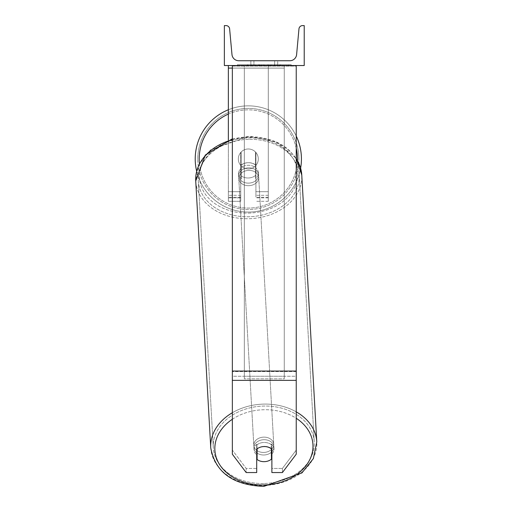 <?xml version="1.0" encoding="UTF-8"?>
<svg xmlns="http://www.w3.org/2000/svg" width="512" height="512" viewBox="0 0 512 512"><rect width="100%" height="100%" fill="white"/><g stroke="black" fill="none" stroke-linecap="round" stroke-linejoin="round"><path stroke-width="0.38" stroke-dasharray="2.56 1.92" d="M296.237 371.04L296.237 66.086L296.237 372.154L296.237 371.04L232.352 371.04L232.352 380.365L232.352 372.154L232.352 376.262L296.237 376.262L296.237 372.154L296.237 454.208L282.406 472.557L282.406 468.448L296.237 450.099L296.237 454.208L296.237 376.262L232.352 376.262L232.352 454.208L232.352 450.099L246.182 468.448L246.182 472.557L256.704 472.557L256.704 445.126L256.704 472.557L256.704 468.448L246.182 468.448L246.182 472.557L232.352 454.208L232.352 450.099L246.182 468.448L256.704 468.448L256.704 445.126A9.984 7.648 180 0 1 264.294 442.451A9.984 7.648 180 0 1 271.878 445.126L271.878 472.557L282.406 472.557L282.406 468.448L271.878 468.448L271.878 472.557L271.878 445.126L271.878 468.448L282.406 468.448L296.237 450.099L296.237 65.53L232.352 65.53L232.352 371.597L232.352 65.53L232.352 66.086L296.237 66.086L296.237 65.53L232.352 65.53M264.294 446.56A9.984 7.648 180 0 1 271.878 449.235L271.878 445.126A9.984 7.648 0 0 0 264.294 442.451A9.984 7.648 0 0 0 256.704 445.126L256.704 449.235A9.984 7.648 180 0 1 264.294 446.56M232.352 371.04L232.352 66.086L296.237 66.086L296.237 65.53M232.352 68.096L268.288 68.096L228.358 68.096L228.358 197.862L240.736 197.862L228.358 197.862L228.358 201.286L240.736 201.286L228.358 201.286L228.358 191.706L240.736 191.706L228.358 191.706L228.358 65.53L268.288 65.53L228.358 65.53L228.358 191.706L240.736 191.706L240.736 201.286L240.736 152.474A9.984 9.984 0 0 1 255.91 152.474A9.984 9.984 0 0 0 240.736 152.474A9.984 9.984 0 0 1 255.91 152.474L255.91 191.706L268.288 191.706L255.91 191.706L268.288 191.706L268.288 201.286L268.288 65.53L228.358 65.53L268.288 65.53L228.358 65.53L268.288 65.53L268.288 201.286L268.288 65.53L268.288 197.293L268.288 65.53L268.288 197.293L268.288 65.53L268.288 191.706L255.91 191.706L255.91 152.474L255.91 197.293L255.91 165.376A9.984 7.648 0 0 0 248.32 162.701A9.984 7.648 0 0 0 240.736 165.376L240.736 167.942A9.984 7.648 0 0 1 248.32 165.267A9.984 7.648 0 0 1 255.91 167.942L255.91 165.376A9.984 7.648 180 0 0 248.32 162.701A9.984 7.648 180 0 0 240.736 165.376L240.736 152.474A9.984 9.984 0 0 1 255.91 152.474L255.91 167.942A9.984 7.648 180 0 0 248.32 165.267A9.984 7.648 180 0 0 240.736 167.942L240.736 201.286L240.736 152.474L240.736 191.706L228.358 191.706L228.358 201.286L228.358 65.53L228.358 140.051M228.358 65.53L228.358 68.096M195.219 158.963A53.107 53.107 0 0 0 248.32 212.064A53.107 53.107 0 0 0 301.427 158.963A53.107 53.107 0 0 0 248.32 105.856A53.107 53.107 0 0 0 195.219 158.963A53.107 53.107 0 0 1 248.32 105.856A53.107 53.107 0 0 1 301.427 158.963M300.634 168.115A53.107 53.107 0 0 1 196.653 171.219M258.304 158.963A9.984 9.984 0 0 1 255.507 165.888L255.507 152.032A9.984 9.984 0 0 0 241.133 152.032L241.133 165.888A9.984 9.984 0 0 1 238.336 158.963A9.984 9.984 0 0 0 248.32 168.941A9.984 9.984 0 0 0 258.304 158.963A9.984 9.984 0 0 1 241.133 165.888A9.984 9.984 0 0 0 255.507 165.888L255.507 152.032A9.984 9.984 0 0 1 258.304 158.963A9.984 9.984 0 0 0 248.32 148.979A9.984 9.984 0 0 0 238.336 158.963A9.984 9.984 0 0 0 248.32 168.941A9.984 9.984 0 0 0 258.304 158.963A9.984 9.984 0 0 0 248.32 148.979A9.984 9.984 0 0 0 238.336 158.963A9.984 9.984 0 0 1 241.133 152.032L241.133 165.888A9.984 9.984 0 0 1 241.133 152.032L241.133 165.888L241.133 152.032A9.984 9.984 0 0 1 258.304 158.963A9.984 9.984 0 0 1 248.32 168.941A9.984 9.984 0 0 1 238.336 158.963A9.984 9.984 0 0 0 248.32 168.941A9.984 9.984 0 0 0 258.304 158.963A9.984 9.984 0 0 0 248.32 148.979A9.984 9.984 0 0 0 238.336 158.963A9.984 9.984 0 0 1 248.32 148.979A9.984 9.984 0 0 1 258.304 158.963M228.358 109.754A53.107 53.107 0 0 1 296.237 136.064A53.107 53.107 0 0 0 228.358 109.754M197.773 158.963A50.547 50.547 0 0 1 248.32 108.41A50.547 50.547 0 0 1 298.874 158.963A50.547 50.547 0 0 0 248.32 108.41A50.547 50.547 0 0 0 197.773 158.963A50.547 50.547 0 0 0 248.32 209.51A50.547 50.547 0 0 0 298.874 158.963A50.547 50.547 0 0 1 248.32 209.51A50.547 50.547 0 0 1 197.773 158.963M271.878 453.933A9.984 7.642 176.8 0 0 273.99 448.845A9.984 7.642 176.8 0 0 271.206 443.93L271.462 459.162L271.462 448.544A9.984 7.642 -3.2 0 0 264.282 446.374A9.984 7.642 -3.2 0 0 257.101 448.883L257.101 459.494A9.984 7.642 -3.2 0 0 264.282 461.664A9.984 7.642 -3.2 0 0 271.462 459.162L271.206 454.541A9.984 7.642 -3.2 0 0 273.99 448.845A9.984 7.642 -3.2 0 0 271.206 443.93L271.206 454.541A9.984 7.642 176.8 0 0 271.462 454.323M263.904 454.995A9.984 7.642 -3.2 0 0 273.875 446.79A9.984 7.642 -3.2 0 0 263.904 439.706A9.984 7.642 -3.2 0 0 253.939 447.91A9.984 7.642 -3.2 0 0 263.904 454.995A9.984 7.642 176.8 0 0 273.875 446.79A9.984 7.642 176.8 0 0 263.904 439.706A9.984 7.642 176.8 0 0 253.939 447.91A9.984 7.642 176.8 0 0 263.904 454.995M248.608 183.123A9.984 7.642 -3.2 0 0 258.579 174.912A9.984 7.642 -3.2 0 0 248.608 167.827A9.984 7.642 -3.2 0 0 238.643 176.032A9.984 7.642 -3.2 0 0 248.608 183.123A9.984 7.642 176.8 0 0 258.579 174.912A9.984 7.642 176.8 0 0 248.608 167.827A9.984 7.642 176.8 0 0 238.643 176.032A9.984 7.642 176.8 0 0 248.608 183.123M255.501 164.87A9.984 7.642 -3.2 0 0 248.32 162.701A9.984 7.642 -3.2 0 0 241.139 165.203L241.312 168.282A9.984 7.642 -3.2 0 0 238.528 173.984A9.984 7.642 -3.2 0 0 241.312 178.893L241.139 165.203L241.139 175.821A9.984 7.642 -3.2 0 0 248.32 177.99A9.984 7.642 -3.2 0 0 255.501 175.482L255.68 178.56A9.984 7.642 -3.2 0 0 258.458 172.864A9.984 7.642 -3.2 0 0 255.68 167.949L255.68 178.56A9.984 7.642 176.8 0 0 258.458 172.864A9.984 7.642 176.8 0 0 255.68 167.949L255.501 164.87A9.984 7.642 176.8 0 0 248.32 162.701A9.984 7.642 176.8 0 0 241.139 165.203L241.139 175.821L241.312 168.282A9.984 7.642 176.8 0 0 238.528 173.984A9.984 7.642 176.8 0 0 241.312 178.893L241.139 175.821A9.984 7.642 176.8 0 0 248.32 177.99A9.984 7.642 176.8 0 0 255.501 175.482L255.501 164.87M256.838 449.12L256.838 444.262A9.984 7.642 -3.2 0 0 254.054 449.965A9.984 7.642 -3.2 0 0 256.838 454.874L256.838 444.262L257.101 448.883A9.984 7.642 176.8 0 1 264.282 446.374A9.984 7.642 176.8 0 1 271.462 448.544L271.462 448.89M257.101 459.494L256.838 454.874M248.755 185.683A9.984 7.642 -3.2 0 0 258.72 177.478A9.984 7.642 -3.2 0 0 248.755 170.394A9.984 7.642 -3.2 0 0 238.79 178.598A9.984 7.642 -3.2 0 0 248.755 185.683A9.984 7.642 176.8 0 0 258.72 177.478A9.984 7.642 176.8 0 0 248.755 170.394A9.984 7.642 176.8 0 0 238.79 178.598A9.984 7.642 176.8 0 0 248.755 185.683M263.763 437.139A9.984 7.642 176.8 0 1 273.728 444.224A9.984 7.642 176.8 0 1 263.763 452.435A9.984 7.642 176.8 0 1 253.798 445.344A9.984 7.642 176.8 0 1 263.763 437.139A9.984 7.642 -3.2 0 1 273.728 444.224A9.984 7.642 -3.2 0 1 263.763 452.435A9.984 7.642 -3.2 0 1 253.798 445.344A9.984 7.642 -3.2 0 1 263.763 437.139M263.763 483.507A50.547 38.701 176.8 0 1 213.293 447.629A50.547 38.701 176.8 0 1 263.763 406.061A50.547 38.701 176.8 0 1 314.234 441.946A50.547 38.701 176.8 0 1 263.763 483.507A50.547 38.701 -3.2 0 1 213.293 447.629A50.547 38.701 -3.2 0 1 263.763 406.061A50.547 38.701 -3.2 0 1 314.234 441.946A50.547 38.701 -3.2 0 1 263.763 483.507M248.755 139.315A50.547 38.701 -3.2 0 0 198.285 180.877A50.547 38.701 -3.2 0 0 248.755 216.762A50.547 38.701 -3.2 0 0 299.226 175.2A50.547 38.701 -3.2 0 0 248.755 139.315A50.547 38.701 176.8 0 0 198.285 180.877A50.547 38.701 176.8 0 0 248.755 216.762A50.547 38.701 176.8 0 0 299.226 175.2A50.547 38.701 176.8 0 0 248.755 139.315M291.226 64.73L237.357 64.73L291.226 64.73L291.226 65.53L237.357 65.53L291.226 65.53M237.357 64.73L237.357 65.53M274.675 60.736L274.675 65.53L277.728 65.53L250.854 65.53L274.675 65.53L274.675 60.736L277.728 60.736L277.728 65.53L277.728 60.736L250.854 60.736L274.675 60.736L274.675 65.53L274.675 60.736M273.434 65.53L247.424 65.53L273.434 65.53L273.434 64.73L280.646 64.73L280.646 65.53M259.29 65.53L280.006 65.53L248.064 65.53L263.091 65.53L259.296 65.53L259.29 64.73L270.88 64.73L270.88 65.53L270.88 64.73L280.006 64.73L248.064 64.73L248.064 65.53L280.006 65.53L248.064 65.53L261.024 65.53L248.064 65.53L248.064 64.73L280.006 64.73L280.006 65.53L248.032 65.53L280.006 65.53L274.336 65.53L280.006 65.53L280.006 64.73L268.141 64.73L280.006 64.73L280.006 65.53L280.006 64.73L280.006 65.53L280.006 64.73L248.064 64.73L248.064 65.53L248.064 64.73L261.024 64.73L248.064 64.73L248.064 65.53L248.064 64.73L263.091 64.73L263.091 65.53L263.091 64.73L259.296 64.73L259.296 65.53M304.224 65.53L224.365 65.53L224.365 25.6L226.042 25.6A3.59 3.59 0 0 1 229.619 28.864L231.981 54.573A6.79 6.79 0 0 0 238.739 60.736L289.85 60.736A6.79 6.79 0 0 0 296.608 54.573L298.97 28.864A3.59 3.59 0 0 1 302.547 25.6L304.224 25.6L304.224 65.53M276.269 65.53L252.314 65.53L288.717 65.53L252.314 65.53L276.269 65.53L276.269 64.73L252.314 64.73L252.314 65.53L252.314 64.73L252.314 65.53L252.314 64.73L276.269 64.73L276.269 65.53L276.269 64.73L288.717 64.73L276.269 64.73L276.269 65.53L276.269 64.73L276.269 65.53L276.269 64.73L252.314 64.73L276.269 64.73L276.269 65.53M253.914 60.736L250.854 60.736L253.914 60.736L253.914 65.53L253.914 60.736M258.656 65.53L279.738 65.53L247.731 65.53L258.656 65.53L258.656 64.73L279.738 64.73L247.731 64.73L247.731 65.53L247.731 64.73L251.2 64.73L251.2 65.53M251.2 64.73L258.656 64.73M279.738 64.73L279.738 65.53L270.042 65.53L279.738 65.53L279.738 64.73L270.042 64.73L279.738 64.73L279.738 65.53L279.738 64.73M270.042 64.73L270.042 65.53L270.042 64.73M268.576 64.73L268.576 65.53M288.717 64.73L288.717 65.53L288.717 64.73L276.269 64.73L288.717 64.73M261.798 64.73L261.798 65.53M268.141 64.73L268.141 65.53M271.75 64.73L271.75 65.53M261.024 64.73L261.024 65.53M259.699 65.53L263.942 65.53L259.699 65.53L259.699 64.73L255.501 64.73L255.501 65.53L255.501 64.73L263.942 64.73L263.942 65.53L263.942 64.73L259.699 64.73M280.646 64.73L247.424 64.73L247.424 65.53M247.424 64.73L254.086 64.73L254.086 65.53M254.086 64.73L259.245 64.73L259.245 65.53M259.245 64.73L255.501 64.73L255.501 65.53M255.501 64.73L272.57 64.73L272.57 65.53M272.57 64.73L268.691 64.73L268.691 65.53M268.691 64.73L273.434 64.73M258.464 64.73L267.488 64.73L267.488 65.53L258.464 65.53L267.488 65.53L267.488 64.73L258.464 64.73L258.464 65.53M274.336 64.73L274.336 65.53L274.336 64.73L280.006 64.73L280.006 65.53L280.006 64.73L248.032 64.73L248.032 65.53L248.032 64.73L280.006 64.73L280.006 65.53L280.006 64.73L274.336 64.73M255.411 64.73L255.411 65.53L255.411 64.73M257.101 448.883L256.838 444.262A9.984 7.642 176.8 0 0 254.054 449.965A9.984 7.642 176.8 0 0 256.704 454.771M244.326 376.262L244.326 65.53L284.256 65.53L244.326 65.53L244.326 378.842L244.326 68.109L284.256 68.109L284.256 65.53L284.256 376.262L244.326 376.262L244.326 68.109L284.256 68.109L284.256 65.53L284.256 378.842L244.326 378.842L284.256 378.842L284.256 68.109L284.256 378.842L284.256 376.262L244.326 376.262M296.237 371.597L232.352 371.597L296.237 371.597M296.237 380.365L232.352 380.365M268.288 197.862L255.91 197.862L268.288 197.862M268.288 195.296L255.91 195.296L268.288 195.296M240.736 195.296L228.358 195.296L240.736 195.296M297.434 158.963A49.114 49.114 0 0 1 248.32 208.07A49.114 49.114 0 0 1 199.206 158.963A49.114 49.114 0 0 1 248.32 109.85A49.114 49.114 0 0 1 297.434 158.963M199.437 163.686A49.114 49.114 0 0 0 250.003 208.045A49.114 49.114 0 0 0 297.414 160.333M296.237 148.179A49.114 49.114 0 0 0 228.358 114.093M232.352 419.27A49.114 37.6 -3.2 0 1 263.904 409.728A49.114 37.6 176.8 0 1 312.986 446.208A49.114 37.6 176.8 0 1 263.904 484.973A49.114 37.6 176.8 0 1 214.829 448.493A49.114 37.6 176.8 0 1 263.904 409.728A49.114 37.6 -3.2 0 1 296.237 418.291M263.763 485.466A53.107 40.653 -3.2 0 0 316.781 441.805A53.107 40.653 -3.2 0 0 263.763 404.102A53.107 40.653 -3.2 0 0 210.739 447.77A53.107 40.653 -3.2 0 0 263.763 485.466A53.107 40.653 176.8 0 0 316.781 441.805L313.357 458.579L301.933 472.915L263.853 486.4C232.915 485.146 215.213 472.269 210.739 447.77A53.107 40.653 176.8 0 0 263.763 485.466M248.608 213.094A49.114 37.6 -3.2 0 0 297.69 174.336A49.114 37.6 -3.2 0 0 248.608 137.85A49.114 37.6 -3.2 0 0 199.533 176.614A49.114 37.6 -3.2 0 0 248.608 213.094A49.114 37.6 176.8 0 0 297.69 174.336A49.114 37.6 176.8 0 0 248.608 137.85A49.114 37.6 176.8 0 0 199.533 176.614A49.114 37.6 176.8 0 0 248.608 213.094M232.352 139.731A53.107 40.653 -3.2 0 1 248.755 137.357A53.107 40.653 176.8 0 1 301.773 175.053A53.107 40.653 176.8 0 1 248.755 218.72A53.107 40.653 176.8 0 1 195.731 181.024A53.107 40.653 176.8 0 1 248.755 137.357A53.107 40.653 -3.2 0 1 296.237 158.765M258.746 64.73L258.746 65.53M259.789 64.73L259.789 65.53M259.379 64.73L259.379 65.53M264.128 64.73L264.128 65.53M264.038 64.73L264.038 65.53L264.038 64.73M263.942 64.73L263.942 65.53M259.206 64.73L259.206 65.53M296.237 411.853A53.107 40.653 176.8 0 0 263.763 404.102A53.107 40.653 176.8 0 0 232.352 412.73M316.781 441.805L301.773 175.053A53.107 40.653 -3.2 0 1 248.755 218.72A53.107 40.653 -3.2 0 1 195.731 181.024L210.739 447.77M268.288 201.286L255.91 201.286L268.288 201.286M268.288 197.293L255.91 197.293L268.288 197.293M240.736 197.293L228.358 197.293L240.736 197.293M301.773 175.053C297.306 150.554 279.603 137.677 248.659 136.422L210.586 149.907L199.162 164.25L195.731 181.024M273.99 448.845L273.875 446.79L273.99 448.845M258.579 174.912L258.458 172.864L258.579 174.912M238.643 176.032L238.528 173.984L238.643 176.032M254.054 449.965L253.939 447.91L254.054 449.965M258.72 177.478L273.728 444.224L258.72 177.478M198.285 180.877L213.293 447.629L198.285 180.877M299.226 175.2L314.234 441.946L299.226 175.2M238.79 178.598L253.798 445.344L238.79 178.598M250.854 60.736L250.854 65.53L250.854 60.736M232.352 138.81L248.659 136.422L276.531 141.946L296.237 158.374"/><path stroke-width="0.77" d="M296.237 380.365L232.352 380.365L232.352 454.208L246.182 472.557L256.704 472.557L256.704 449.235A9.984 7.648 0 0 1 264.294 446.56A9.984 7.648 0 0 1 271.878 449.235L271.878 472.557L282.406 472.557L296.237 454.208L296.237 65.53M232.352 380.365L232.352 65.53M232.352 68.096L228.358 68.096L228.358 140.051M228.358 65.53L228.358 68.096M301.427 158.963A53.107 53.107 0 0 0 296.237 136.064A53.107 53.107 0 0 1 300.634 168.115M196.653 171.219A53.107 53.107 0 0 1 228.358 109.754A53.107 53.107 0 0 0 195.219 158.963M304.224 65.53L224.365 65.53L224.365 25.6L226.042 25.6A3.59 3.59 0 0 1 229.619 28.864L231.981 54.573A6.79 6.79 0 0 0 238.739 60.736L289.85 60.736A6.79 6.79 0 0 0 296.608 54.573L298.97 28.864A3.59 3.59 0 0 1 302.547 25.6L304.224 25.6L304.224 65.53M256.704 454.771A9.984 7.642 176.8 0 0 256.838 454.874L257.101 459.494A9.984 7.642 176.8 0 0 264.282 461.664A9.984 7.642 176.8 0 0 271.462 459.162L271.462 448.89M257.101 459.494L257.101 448.902M271.462 454.323A9.984 7.642 176.8 0 0 271.878 453.933M256.838 454.874L256.838 449.12M296.237 371.04L232.352 371.04M228.358 114.093A49.114 49.114 0 0 0 199.437 163.686M297.414 160.333A49.114 49.114 0 0 0 296.237 148.179M296.237 418.291A49.114 37.6 -3.2 0 1 309.85 459.52A49.114 37.6 -3.2 0 1 263.904 484.973A49.114 37.6 -3.2 0 1 217.792 461.293A49.114 37.6 -3.2 0 1 232.352 419.27M232.352 412.73A53.107 40.653 176.8 0 0 210.739 447.77C215.213 472.269 232.915 485.146 263.853 486.4L301.933 472.915L313.357 458.579L316.781 441.805A53.107 40.653 176.8 0 0 296.237 411.853M210.739 447.77L195.731 181.024A53.107 40.653 -3.2 0 1 232.352 139.731M296.237 158.765A53.107 40.653 -3.2 0 1 301.773 175.053L316.781 441.805M195.731 181.024L205.28 155.066L232.352 138.81M296.237 158.374L301.773 175.053"/></g></svg>
